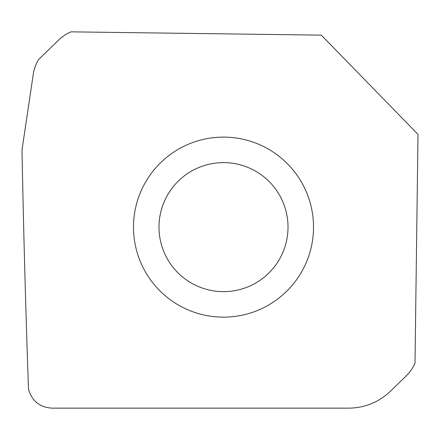<?xml version="1.0" encoding="UTF-8"?>
<svg xmlns="http://www.w3.org/2000/svg" width="440" height="440" viewBox="0 0 440 440"><rect width="100%" height="100%" fill="white"/><g stroke="black" fill="none" stroke-linecap="round" stroke-linejoin="round"><path stroke-width="0.66" d="M321.31 35.129L418 134.382L415.002 363.176A39.006 39.006 0 0 1 406.384 375.716L390.572 391.122C378.824 402.254 364.865 407.93 348.695 408.15L51.992 408.15C39.644 407.303 31.807 400.923 28.485 389.01A15002.994 15002.994 0 0 1 22 150.04L33.253 74.278A42.669 40.579 -174.2 0 1 38.638 59.532L58.713 39.974A39.006 39.006 0 0 1 71.06 31.851L321.31 35.129L71.06 31.851A39.006 39.006 0 0 0 58.713 39.974L38.638 59.532C35.844 64.081 34.05 68.998 33.253 74.278L22 150.04A15002.994 15002.994 0 0 0 28.485 389.01C31.807 400.928 39.644 407.308 51.992 408.15L348.695 408.15C364.87 407.93 378.829 402.254 390.572 391.122L406.384 375.716A39.006 39.006 0 0 0 415.002 363.176L418 134.382L321.31 35.129M222.321 317.141A90.019 90.019 0 0 0 313.511 228.311A90.019 90.019 0 0 0 224.681 137.121A90.019 90.019 0 0 0 133.491 225.957A90.019 90.019 0 0 0 222.321 317.141M224.345 162.624A64.515 64.515 0 0 0 158.994 226.287A64.515 64.515 0 0 0 222.657 291.638A64.515 64.515 0 0 0 288.007 227.975A64.515 64.515 0 0 0 224.345 162.624A64.515 64.515 0 0 0 158.994 226.287A64.515 64.515 0 0 0 222.657 291.638A64.515 64.515 0 0 0 288.007 227.975A64.515 64.515 0 0 0 224.345 162.624"/></g></svg>
